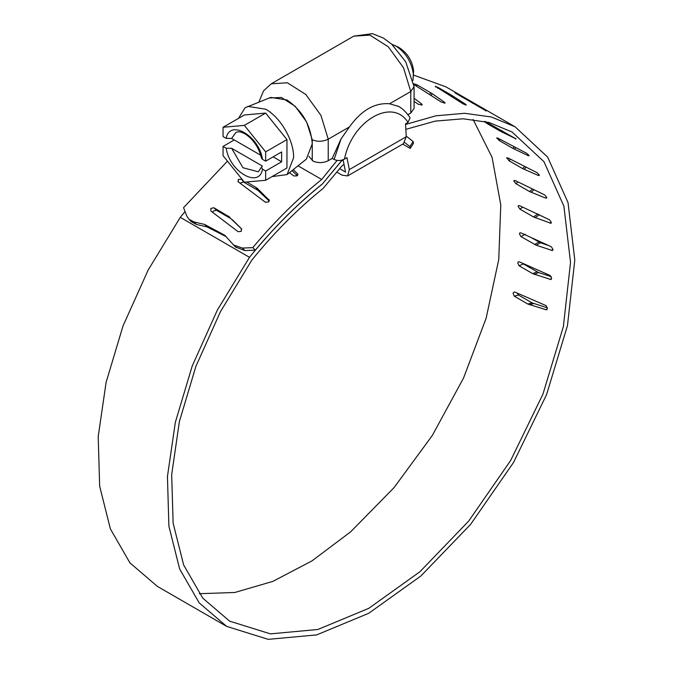 <?xml version="1.0" encoding="UTF-8"?>
<svg xmlns="http://www.w3.org/2000/svg" width="673" height="673" viewBox="0 0 673 673"><rect width="100%" height="100%" fill="white"/><g stroke="black" fill="none" stroke-linecap="round" stroke-linejoin="round"><path stroke-width="1.01" d="M391.879 44.334L396.128 46.176C405.718 52.603 411.455 61.798 413.323 73.778L412.995 80.381M238.444 118.406L245.048 107.773L270.731 97.417L286.959 99.983C302.328 110.582 310.758 125.186 312.255 143.795L306.358 159.131L287.102 174.585L272.043 176.604M247.714 106.368L265.658 109.203C280.599 117.38 294.008 140.598 293.621 157.625L287.102 174.585M226.212 148.228L231.63 148.279L242.953 167.737L258.323 171.808L261.393 167.232L262.504 169.175C259.24 188.92 229.485 171.741 226.212 148.228L223.057 146.403L223.057 155.69L244.358 182.181L265.658 180.28L265.658 171.001L262.504 169.175M231.63 148.279L262.42 166.054L261.393 167.232M261.368 157.987C257.179 139.067 240.833 128.644 235.727 132.682L231.63 138.436L226.212 138.386C229.485 118.641 259.24 135.828 262.504 159.341L261.351 157.877M260.687 155.219L231.63 138.436M262.504 159.341L265.658 161.158L281.634 151.938L281.634 161.781L273.12 156.859M265.658 180.28L286.959 167.981L286.959 139.58L265.658 113.081L244.358 125.38L223.057 127.281L223.057 136.569L226.212 138.386M281.634 161.781L265.658 171.001M234.246 139.95L223.057 146.403M265.658 113.081L244.358 114.99L223.057 127.281M286.959 139.58L265.658 151.879L244.358 125.38M265.658 161.158L265.658 151.879M336.693 172.044L342.212 175.232L347.663 175.905L349.337 169.588L346.957 157.675L344.483 159.106C341.169 160.847 337.72 160.973 334.119 159.484L341.068 138.865L349.438 126.936C361.409 110.263 374.785 102.54 389.566 103.768L398.551 106.376C399.24 106.78 404.338 109.211 410.084 117.792L408.006 122.427L405.533 123.857L406.256 136.72L403.438 143.702L347.672 175.905M398.551 106.376L397.936 106.031M339.579 168.637L345.552 172.086L343.087 159.762M258.878 102.027L263.589 90.821L271.227 83.797L287.363 82.762L305.794 94.481L320.945 115.394L328.231 139.176L328.231 160.704C323.435 163.059 318.422 163.219 313.197 161.184L308.915 156.363M349.438 126.936L328.231 139.176C322.897 141.734 317.572 141.936 312.255 139.807L306.61 121.964L295.211 106.326L281.398 97.476L269.208 98.006M414.055 86.649L410.774 91.528L403.489 67.737L388.329 46.824L369.898 35.114L353.762 36.14L372.421 33.65L383.358 38.058L391.61 44.09L405.684 61.723L414.063 86.741M414.08 87.086L414.08 108.437L410.774 113.047L410.774 91.528L389.566 103.768M407.931 114.688L410.774 113.047M328.231 160.704L332.226 158.399L333.926 159.375M341.068 138.865L332.226 158.399M514.256 296.196L513.07 293.251L514.046 291.998L515.064 292.158L546.165 305.668L547.393 308.596L546.434 309.841L527.893 304.061L514.256 296.196L518.395 295.001L517.192 293.083M547.427 307.83L532.023 302.867L518.395 295.001M545.416 309.681L547.199 309.168M519.11 265.801L517.73 262.924L518.429 261.772L519.531 261.906L550.245 275.551L551.667 278.412L550.977 279.556L532.738 273.667L519.11 265.801L523.342 263.959L522.593 263.261M551.28 276.67L538.56 272.548L523.342 263.959M549.883 279.43L551.624 278.664M421.315 105.106L421.635 103.911L414.08 98.292M414.08 101.421L418.623 104.416L422.316 104.727M421.735 105.081L421.635 103.911M444.155 103.095L444.466 102.22L432.007 93.539L416.94 84.764L413.668 83.814M413.929 83.805L414.114 84.697L441.606 102.22L445.173 102.961M444.634 103.137L444.466 102.22M435.28 86.287L463.251 103.953L466.179 105.123L465.909 104.458L451.819 95.373L438.19 87.507L435.28 86.287L435.557 86.935M465.674 104.996L465.909 104.458L466.179 105.123M454.898 92.664L485.654 110.591L455.293 93.067M485.544 110.784L486.041 111.003M486.848 123.411L484.35 121.485L485.04 121.409L516.065 138.882L500.476 131.277L486.848 123.411L487.37 122.688M516.065 138.882L515.392 138.941L515.686 138.529M496.901 138.369L497.759 138.091L526.589 153.242L528.953 155.345L528.112 155.614L512.86 148.38L499.231 140.514L496.775 137.83M528.112 155.614L528.658 154.958M528.953 155.345L529.087 155.867M506.811 158.374L507.846 157.894L537.037 172.658L539.216 174.955L538.198 175.417L522.593 168.578L508.965 160.704L506.803 157.709M538.198 175.417L539.023 174.576M539.216 174.955L539.241 175.611M513.936 181.188L515.156 180.532L544.709 194.943L546.712 197.416L545.509 198.055L529.533 191.561L515.897 183.695L513.936 181.188L514.063 180.389M545.509 198.055L546.611 197.105M546.712 197.416L546.602 198.198M519.935 209.126L518.16 206.476L518.446 205.559L519.573 205.669L549.513 219.777L551.33 222.401L551.052 223.31L533.563 217L519.935 209.126L522.694 207.141M549.925 223.192L551.296 222.216M521.011 236.635L519.43 233.859L519.909 232.816L521.037 232.925L551.372 246.781L552.987 249.532L552.525 250.566L536.213 245.233L521.011 236.635L525.268 234.179M549.084 245.729L540.478 242.768L530.955 237.451M551.389 250.457L552.987 249.532M413.432 143.349L410.194 148.405L409.891 146.571L413.138 141.507L413.432 143.349M406.223 136.123L413.138 141.507M405.567 124.446L435.902 115.806L464.707 113.291L491.298 116.976L515.055 126.776L547.645 157.095L568.029 202.581L574.792 260.081L567.465 325.623L546.552 394.689L513.507 462.511L470.604 524.385L420.81 576.054L368.653 613.33L316.647 634.908L268.224 639.35L226.616 626.37L199.183 602.865L179.641 568.954L168.898 526.202L167.442 476.56L175.342 422.316L192.234 365.969L217.337 310.11L249.506 257.313C272.304 229.156 296.574 204.735 322.325 184.049L341.522 160.855M341.564 160.881L343.154 160.107M249.506 257.313L180.28 217.345L185.05 211.532M226.616 626.37L157.389 586.402L129.956 562.897L110.414 528.986L99.663 486.234L98.208 436.584L106.107 382.348L122.999 326.001L148.11 270.142L180.28 217.345M413.71 75.132L445.829 86.809L515.055 126.776M405.844 129.342L435.263 121.115L463.192 118.801L488.985 122.461L512.044 131.992L543.944 161.663L563.898 206.174L570.527 262.436L563.377 326.582L542.934 394.168L510.622 460.551L468.652 521.129L419.935 571.739L368.829 608.308L317.858 629.491L270.411 633.865L229.628 621.154L202.783 598.162L183.653 564.992L173.129 523.173L171.674 474.616L179.38 421.559L195.868 366.432L220.399 311.776L251.837 260.089C274.172 232.555 297.937 208.655 323.133 188.406L342.364 165.423L344.054 164.607M473.119 119.474L492.072 157.339L500.779 204.861L498.76 259.467L486.133 318.228L463.571 377.982L432.302 435.498L393.991 487.698L350.709 531.771L311.961 560.903L272.817 581.405L234.784 592.484L199.326 593.704M410.194 148.405L402.74 144.106M409.891 146.571L404.759 142.567M227.457 161.158L183.561 207.663L186.741 215.932L188.877 219.205L193.95 221.93L204.6 224.437L224.891 235.348L233.581 245.014L242.398 248.068L244.947 250.592L235.701 247.092M193.95 221.93L196.491 224.454L191.418 221.728L188.877 219.205M226.128 236.644L207.149 226.961L204.6 224.437M242.398 248.068L252.787 247.63L255.336 250.154C276.536 224.866 298.921 202.758 322.502 183.838L342.607 159.636M244.947 250.592L255.336 250.154M196.491 224.454L207.149 226.961M297.895 174.896L297.281 173.516L293.226 169.672M297.357 175.703L292.015 170.639M289.449 172.7L293.823 175.947L297.121 175.889L297.281 173.516L297.845 174.122M269.276 201.059L257.877 190.324L243.533 182.038L239.983 183.14M269.36 200.411L257.229 188.289L246.73 181.971M241.994 179.245L238.267 179.472L238.335 181.895L265.339 202.22L268.594 202.001L268.687 199.418L269.15 199.847M237.872 181.466L238.335 181.895M241.826 229.106L230.78 218.557L216.437 210.279L213.375 211.011L212.819 212.475M229.703 217.135L213.863 207.73L210.809 208.462L210.943 211.053L238.107 231.705L241.287 231.344L241.304 228.584L232.269 219.684M252.787 247.63C274.517 221.619 297.483 198.905 321.686 179.481L298.03 165.819M321.686 179.481L337.106 160.418M349.337 169.588L406.256 136.72M408.006 122.427C392.544 97.257 351.971 120.677 344.483 159.106M312.255 160.62L312.255 139.807M527.893 304.061L532.023 302.867M529.5 304.776L533.63 303.573M532.738 273.667L536.97 271.825M534.328 274.391L538.56 272.548M416.444 86.186L416.94 84.764M429.837 94.725L430.577 92.638M431.267 95.633L432.007 93.539M437.829 88.331L438.19 87.507M451.28 96.601L451.819 95.373M452.719 97.484L453.257 96.256M472.555 103.272L472.774 102.851M500.476 131.277L501.208 130.259M501.957 132.085L502.697 131.067M499.231 140.514L500.19 139.37M512.86 148.38L514.231 146.748M514.357 149.17L515.728 147.538M508.965 160.704L510.437 159.207M522.593 168.578L524.704 166.424M524.107 169.344L526.219 167.19M515.897 183.695L517.966 181.903M529.533 191.561L532.503 188.987M531.064 192.31L534.042 189.744M533.563 217L537.794 213.955M535.119 217.732L539.351 214.695M534.64 244.501L538.905 242.044M536.213 245.233L540.478 242.768M259.357 191.426L257.229 188.289M257.877 190.324L255.748 187.187M243.533 182.038L241.405 178.9M230.78 218.557L228.214 216.008M216.437 210.279L213.863 207.73M412.978 80.474L413.601 70.943C412.33 60.545 407.232 52.595 398.323 47.102L392.157 44.418M353.762 36.14L271.227 83.797M233.581 245.014L236.122 247.538"/></g></svg>
